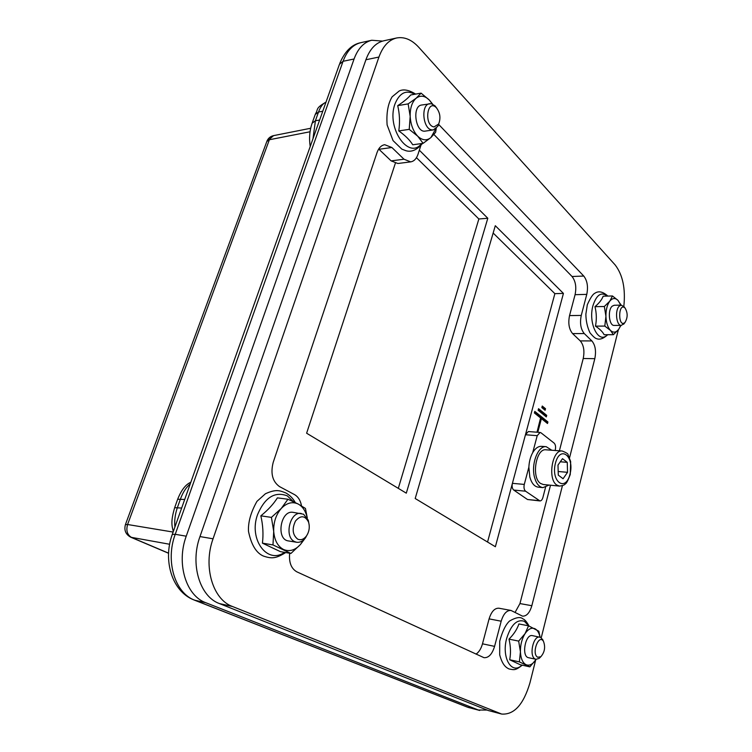 <?xml version="1.0" encoding="UTF-8"?>
<svg xmlns="http://www.w3.org/2000/svg" width="752" height="752" viewBox="0 0 752 752"><rect width="100%" height="100%" fill="white"/><g stroke="black" fill="none" stroke-linecap="round" stroke-linejoin="round"><path stroke-width="1.13" d="M493.152 233.026L554.873 293.656L487.55 542.042M542.944 487.634L538.216 487.155C534.362 486.572 531.57 483.188 529.822 477.022L528.863 467.161L524.285 484.42L512.413 483.329L495.38 546.742L415.189 498.51L495.305 225.713L563.427 293.412L525.46 434.75L537.219 435.671L532.717 452.638C535.292 448.314 538.206 446.218 541.478 446.34L546.206 446.688C538.047 445.391 530.78 464.275 534.569 477.464C536.308 483.658 539.099 487.042 542.944 487.634L549.026 485.078M554.873 293.656L563.427 293.412M416.458 157.685L478.855 218.982L398.306 488.358M419.334 150.212L487.804 218.259L406.296 493.162L306.619 433.218L395.326 163.334M487.804 218.259L478.855 218.982M432.25 103.955L429.42 100.148C424.908 95.645 420.481 95.006 416.157 98.221C412.011 102.009 410.028 108.072 410.178 116.391C410.724 124.757 413.233 131.356 417.717 136.187C422.333 140.492 426.732 140.953 430.915 137.56L435.728 128.865M436.733 108.109L434.947 105.788L431.216 103.673L421.637 105.017C411.654 106.013 415.593 133.254 425.341 131.092L433.368 129.908L437.805 126.308L438.877 123.544M436.235 128.423L435.643 132.277L430.915 137.56L423.122 143.341L417.717 136.187L409.22 129.353L410.178 116.391L408.148 103.889L416.157 98.221L421.082 93.145L429.42 100.148L432.626 104.114M421.082 93.145L410.686 94.968C408.016 98.202 403.683 101.764 397.705 105.647C399.669 113.834 400.026 122.256 398.786 130.923C405.112 135.379 409.765 140.004 412.754 144.779L423.122 143.341M398.786 130.923L409.22 129.353M397.705 105.647L408.148 103.889M535.65 660.096L529.963 682.797C523.542 704.53 514.114 714.945 501.669 714.052L232.424 606.488C212.769 599.513 202.946 566.538 213.051 538.808L378.933 57.049C382.862 46.257 388.746 39.903 396.605 37.985C404.35 36.566 411.729 39.659 418.742 47.263L615.098 264.864C622.759 274.818 625.673 288.665 623.822 306.384M618.351 329.79L541.243 637.743M289.661 553.228C288.815 562.411 291.203 568.606 296.814 571.821L483.997 657.68C488.631 657.981 492.165 654.212 494.581 646.372L501.18 621.208C503.455 613.82 506.716 610.229 510.965 610.436L522.499 616.142C526.597 616.311 529.709 612.833 531.833 605.708L562.43 485.67M420.829 145.587L418.046 154.188C416.486 158.738 414.032 161.304 410.677 161.877L404.003 159.217L391.877 147.495L384.686 144.704C381.236 145.324 378.688 147.947 377.034 152.571L273.192 462.405C270.382 473.516 272.506 481.59 279.556 486.619L294.502 494.6C298.168 496.705 300.509 500.465 301.514 505.88M569.565 457.714L594.813 358.676C596.308 351.081 595.34 345.168 591.89 340.929L584.276 333.568C580.723 329.216 579.717 323.163 581.258 315.426L586.776 294.37C588.308 286.766 587.303 280.665 583.768 276.05L438.623 124.39M620.776 305.124L618.041 300.415C615.239 297.679 612.485 297.933 609.769 301.167C607.165 304.814 605.877 309.843 605.924 316.272C606.197 322.674 607.71 327.383 610.464 330.41C613.312 333.014 616.057 332.647 618.699 329.329L620.767 325.381M624.461 307.258L621.396 305.115L614.224 305.256L612.184 306.186C607.409 310.097 609.111 326.001 614.215 325.428L621.378 325.381L624.451 323.163M620.879 325.381L618.699 329.329L613.388 334.696L610.464 330.41L604.815 326.077L605.924 316.272L604.345 306.496L609.769 301.167L612.476 295.968L618.041 300.415L620.955 305.124M612.476 295.968L603.17 296.203C601.901 299.625 599.175 303.112 594.982 306.675C596.58 313.152 596.74 319.647 595.471 326.142C599.814 329.028 602.69 331.886 604.1 334.706L613.388 334.696M595.471 326.142L604.815 326.077M594.982 306.675L604.345 306.496M569.837 314.43L571.323 308.846M520.412 651.796C520.779 658.526 522.659 662.822 526.033 664.693C529.521 666.065 532.867 664.307 536.073 659.438L529.869 666.864L519.369 661.873L520.412 651.796L518.673 641.108L525.028 633.692C521.86 638.89 520.328 644.915 520.412 651.796M540.021 637.141C539.128 632.94 537.492 630.157 535.095 628.813C531.683 627.253 528.318 628.879 525.028 633.692L528.543 625.814L538.827 631.229L540.105 637.17M543.282 640.939L540.716 637.414L532.463 635.637C525.263 633.588 521.155 656.684 528.581 657.709L536.007 659.297L539.146 658.404L540.472 657.088M528.543 625.814L518.899 623.953C517.122 629.245 513.813 634.303 508.991 639.125C510.711 646.335 510.946 653.215 509.696 659.758L520.262 664.74L529.869 666.864M509.696 659.758L519.369 661.873M508.991 639.125L518.673 641.108M483.762 639.021L485.519 632.366M307.145 517.78C305.763 511.2 302.812 506.632 298.29 504.075C292.472 501.33 286.794 502.787 281.267 508.455C275.965 514.659 273.446 522.311 273.709 531.41C274.471 540.368 277.751 546.394 283.542 549.486C289.501 551.93 295.141 550.267 300.471 544.467L303.639 539.889M309.204 525.122L308.254 520.158L303.526 514.208L293.073 512.338C280.524 509.781 275.702 539.616 288.495 540.942L296.655 542.267C299.907 542.671 302.83 541.224 305.444 537.934L307.878 533.469M304.692 538.836L300.471 544.467L290.93 553.453L272.976 544.927L273.709 531.41L271.416 517.385L281.267 508.455L287.95 499.234L298.29 504.075L305.444 508.437L307.314 518.072M287.95 499.234L277.403 497.871C273.578 503.99 268.06 509.988 260.841 515.844C262.993 525.225 263.51 534.334 262.42 543.151L280.411 551.639L290.93 553.453M262.42 543.151L272.976 544.927M260.841 515.844L271.416 517.385M500.24 713.582L488.217 710.499L219.396 603.565L232.424 606.488M213.051 538.808L199.976 536.571C189.88 563.972 199.722 596.599 219.396 603.565M199.976 536.571L365.914 59.746L378.933 57.049M396.605 37.985L383.642 40.824C375.756 42.742 369.843 49.049 365.914 59.746M488.217 710.499L501.669 714.052M531.833 605.708L519.952 603.574L515.073 612.401M519.952 603.574L550.511 485.219M559.394 450.815L583.223 358.507L594.813 358.676M591.89 340.929L580.262 340.9C583.74 345.102 584.727 350.968 583.223 358.507M580.262 340.9L572.592 333.597L584.276 333.568M581.258 315.426L569.537 315.586C567.986 323.266 569.01 329.263 572.592 333.597M569.537 315.586L575.073 294.69L586.776 294.37M583.768 276.05L572.037 276.501C575.6 281.079 576.615 287.142 575.073 294.69M572.037 276.501L433.932 134.514M404.003 159.217L391.134 160.881L397.846 163.494L410.677 161.877M391.134 160.881L378.961 149.291L391.877 147.495M494.581 646.372L482.483 643.815C481.101 648.722 478.949 652.163 476.016 654.127M482.483 643.815L489.101 618.868L501.18 621.208M510.965 610.436L498.943 608.218C494.675 607.992 491.394 611.545 489.101 618.868M621.396 305.115L619.366 306.045C614.61 309.974 616.302 325.954 621.378 325.381M624.921 322.514C617.843 328.577 618.041 301.721 625.025 307.982C627.854 312.766 627.845 317.57 625.015 322.42L624.921 322.514M429.683 103.673C420.518 104.481 422.812 129.419 432.052 129.908L433.368 129.908M434.045 126.928C423.78 125.546 427.07 98.258 436.348 107.696C440.155 112.687 440.916 118.149 438.623 124.061L434.045 126.928M539.889 637.113C533.177 635.13 528.675 656.458 535.302 659.053L536.007 659.297M537.774 657.239C531.091 654.09 538.723 633.193 543.499 641.409C545.585 647.115 544.692 652.228 540.829 656.731L537.774 657.239M301.242 513.475C289.971 511.05 283.814 537.182 294.69 541.637L296.655 542.267M297.717 539.156C292.547 534.963 291.804 528.929 295.48 521.042C300.631 515.073 304.974 515.402 308.517 522.029C310.003 527.086 309.251 531.824 306.271 536.223C303.62 539.457 300.772 540.434 297.717 539.156M354.07 58.994L186.233 536.195L175.235 534.296L343.062 61.297L354.07 58.994C357.99 48.429 363.893 42.178 371.77 40.251L382.524 41.106M487.146 710.076L478.338 710.01L205.785 602.709C186.007 595.781 176.118 563.398 186.233 536.195M174.906 527.011C174.276 520.666 175.122 514.133 177.453 507.421L180.499 498.896C182.924 492.287 186.167 487.305 190.228 483.94M125.471 524.482L266.763 141.649L273.54 135.633L310.726 128.254M168.58 553.162L131.741 537.539C127.276 534.973 125.894 530.63 127.596 524.511L125.424 524.623C123.92 530.263 125.706 534.465 130.81 537.248L169.632 544.26M312.982 138.725L315.408 120.762L318.519 112.039C320.455 106.718 322.928 103.447 325.954 102.234M534.55 412.293L546.488 421.891L546.309 422.558M537.003 432.203L540.585 417.962L534.371 412.961L534.794 411.391L547.917 421.966L546.488 421.891M547.917 421.966L547.512 423.517L541.402 418.62L540.425 418.563M541.402 418.62L537.783 432.268M538.3 409.614L545.285 415.283L545.115 415.931M546.723 415.358L546.309 416.909L538.122 410.272L538.545 408.703L546.723 415.358L545.285 415.283M542.013 406.964L544.081 408.656L543.912 409.295M545.52 408.721L545.106 410.272L541.844 407.603L542.258 406.042L545.52 408.721L544.081 408.656M528.346 431.545L525.46 434.75L512.413 483.329C511.774 486.422 512.206 488.668 513.729 490.06L527.5 499.507L539.927 500.926C541.243 500.907 542.239 499.77 542.906 497.504L545.548 487.315M524.285 484.42C523.646 487.54 524.078 489.806 525.582 491.206L539.917 500.926M555.108 450.495L555.305 449.724C555.907 446.744 555.502 444.535 554.102 443.088L541.026 432.832L540.086 432.447L537.219 435.671M551.789 450.241L546.206 446.688M540.556 483.442C531.1 477.689 535.969 448.051 546.018 449.809L562.195 451.021C552.25 449.254 547.39 479.221 556.753 485.021L559.432 486.093L543.254 484.504L540.556 483.442M532.717 452.638C530.442 456.727 529.164 461.568 528.863 467.161M558.181 471.824L558.134 469.915M567.534 472.322L563.079 478.723L558.285 475.142L557.993 465.065L562.505 458.682L567.262 462.358L567.534 472.322L558.52 471.523M560.315 461.784L567.262 462.358M414.756 94.254C406.118 89.544 399.509 92.825 394.932 104.096C386.03 127.972 408.853 160.486 421.562 143.557M607.325 296.1C601.327 291.513 596.543 294.69 592.971 305.622C587.867 323.322 598.78 344.698 607.362 334.706M528.694 625.88L524.445 621.331C517.047 618.924 511.134 624.574 506.707 638.288C501.236 657.539 511.717 675.315 521.973 665.116M294.615 502.844L287.292 495.85C274.781 491.178 264.873 497.42 257.56 514.594C248.423 539.353 267.355 564.761 284.5 552.344M438.275 125.311L439.403 125.142M172.349 534.211L339.472 64.24L343.062 61.297C346.992 50.816 352.904 44.603 360.8 42.667L371.77 40.251M479.738 710.461L468.129 707.378L194.824 600.228L205.785 602.709M478.338 710.01L467.312 707.106L194.204 600.049M194.824 600.228C175.037 593.319 165.13 561.218 175.235 534.296L172.274 534.437C162.827 560.061 171.7 591.335 193.95 599.946L194.824 600.228M181.655 508.042L174.652 507.703C170.836 520.91 171.597 525.263 173.327 531.457M174.737 507.468L177.679 499.234L184.701 499.488M173.12 532.059L127.596 524.511L269.376 139.74L310.097 131.76M312.108 123.225L315.408 120.762L319.628 120.047M312.362 122.51L315.22 114.511L318.519 112.039L322.768 111.221M527.5 499.507L539.137 500.625M513.729 490.06L525.582 491.206M570.007 474.192C565.542 492.504 550.633 481.712 555.446 463.129C560.221 444.676 574.725 456.22 570.007 474.192M415.64 94.103C408.975 89.949 403.504 88.905 399.227 90.973L392.121 96.82C387.947 103.767 386.274 113.148 387.12 124.964L393.052 140.605L401.841 149.131L405.939 150.72C411.532 152.374 417.05 149.939 422.492 143.435M620.673 325.635L620.541 326.208M620.682 304.88L620.466 303.893M607.757 334.706C603.508 338.588 599.833 339.923 596.731 338.72C595.255 338.447 592.99 336.454 589.935 332.741C587.274 326.923 585.921 320.728 585.874 314.139L587.321 304.71C590.405 297.858 592.924 294.041 594.879 293.242C598.385 290.817 602.484 291.55 607.184 295.47L607.719 296.091M529.07 626.04C526.691 621.772 524.652 619.385 522.931 618.887C520.469 616.593 515.994 617.307 509.518 621.039C505.598 624.724 502.327 631.445 499.713 641.212L499.704 654.851C502.28 664.43 505.523 667.306 509.038 668.97C514.161 669.825 514.97 670.84 522.273 665.191M295.292 502.562C292.951 498.369 289.821 495.173 285.91 492.983C279.744 490.577 276.247 488.875 265.418 493.754L256.949 501.368C250.839 512.234 248.019 522.217 248.489 531.335C251.206 544.608 256.122 552.823 263.228 555.982C271.716 558.886 275.768 558.67 285.732 552.551M625.025 307.982L623.624 306.167M625.015 322.42L623.605 324.272M436.348 107.696L434.947 105.788M438.623 124.061L437.805 126.308M543.499 641.409L542.493 639.181M540.829 656.731L539.146 658.404M308.517 522.029L308.254 520.158M306.271 536.223L305.444 537.934M469.539 707.829L467.537 707.19M339.772 63.394C344.83 51.352 351.842 44.443 360.8 42.667M190.82 482.267C185.725 484.429 181.373 489.994 177.773 498.98M168.58 553.265L131.027 537.332M273.54 135.633C270.419 136.347 268.22 138.18 266.941 141.15M312.118 123.196C309.598 130.538 308.959 138.321 310.209 146.537M325.973 102.197C314.75 108.42 318.51 109.566 315.483 113.787M528.355 431.545L540.096 432.447M562.195 451.021C566.416 452.666 568.39 453.964 568.127 454.932L570.665 461.559L570.251 474.512C567.863 480.782 566.256 483.856 565.429 483.724C564.827 484.88 562.825 485.67 559.432 486.093"/></g></svg>

